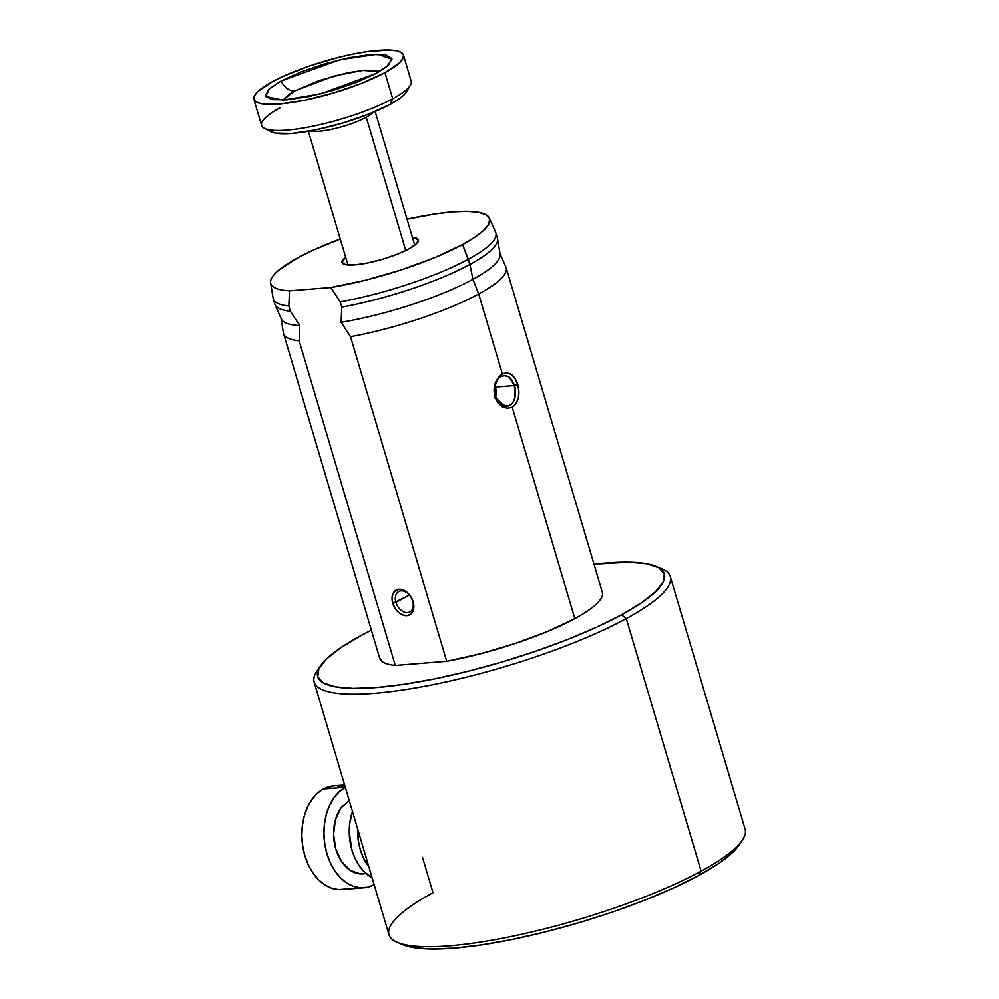 <?xml version="1.0" encoding="UTF-8"?>
<svg xmlns="http://www.w3.org/2000/svg" width="999" height="999" viewBox="0 0 999 999"><rect width="100%" height="100%" fill="white"/><g stroke="black" fill="none" stroke-linecap="round" stroke-linejoin="round"><path stroke-width="1.5" d="M507.917 408.291L512.212 407.18C518.518 402.447 520.354 394.88 517.707 384.453L514.41 385.539C517.07 390.971 514.572 404.258 509.989 404.97C506.456 408.641 495.791 402.56 495.104 396.029L494.842 396.865L506.53 408.229M412.674 601.011A11.601 8.042 -118.5 0 0 401.074 590.809A11.601 8.042 -118.5 0 0 395.916 602.36L392.769 603.234A14.086 9.753 61.5 0 1 399.038 589.21A14.086 9.753 61.5 0 1 413.111 601.598L412.674 601.011A11.601 8.042 61.5 0 1 409.84 611.888A11.601 8.042 61.5 0 1 395.916 602.36A11.601 8.042 61.5 0 1 398.763 591.483A11.601 8.042 61.5 0 1 412.674 601.011L410.839 596.615L407.367 592.507L403.221 589.909L399.038 589.21L395.442 590.534L392.982 593.656L392.058 598.114L392.769 603.234L395.042 608.229L398.514 612.325L402.659 614.922L406.855 615.621L410.452 614.298L412.899 611.176L413.836 606.718L413.111 601.598A14.086 9.753 61.5 0 1 406.855 615.621A14.086 9.753 61.5 0 1 392.769 603.234L409.428 595.017L395.916 602.36A11.601 8.042 -118.5 0 0 407.517 612.562A11.601 8.042 -118.5 0 0 412.674 601.011M504.433 375.537L509.09 376.948L514.41 385.539L495.279 387.075L514.41 385.539L515.072 397.127C513.836 401.498 512.137 404.12 509.989 404.97M506.88 405.894L501.423 404.545L495.104 396.029L495.442 384.353M412.425 237.3A39.86 8.442 163.5 0 1 417.794 242.195A39.86 8.442 163.5 0 1 408.966 248.813L416.446 243.744L418.406 239.797L412.425 237.3M320.529 665.821L317.02 670.991A185.714 39.323 -16.5 0 0 413.786 688.211A185.714 39.323 -16.5 0 0 626.286 618.568L621.49 614.81A180.732 38.262 163.5 0 1 414.685 682.579A180.732 38.262 163.5 0 1 320.529 665.821A180.732 38.262 163.5 0 1 360.577 635.776L371.403 630.132A180.732 38.262 163.5 0 0 360.577 635.776L340.734 647.714L326.661 658.778L318.906 668.568L317.769 676.698L323.289 682.841L335.252 686.788L353.209 688.361L376.461 687.512L404.108 684.265L435.102 678.758L468.244 671.191L502.26 661.875L535.851 651.136L567.707 639.41L596.628 627.147L621.49 614.81L626.286 618.568A185.714 39.323 163.5 0 1 434.59 684.327A185.714 39.323 163.5 0 1 314.161 682.092A185.714 39.323 163.5 0 1 319.031 668.331M397.427 942.419L403.184 944.854A180.732 38.262 -16.5 0 0 533.291 934.852A180.732 38.262 -16.5 0 0 698.713 875.499L701.111 871.165A185.714 39.323 163.5 0 1 531.118 932.142A185.714 39.323 163.5 0 1 397.427 942.419A185.714 39.323 163.5 0 1 432.992 892.706L422.515 857.304M379.645 657.966L382.292 661.613C384.915 663.511 389.248 664.772 395.292 665.396L299.163 340.834A116.084 24.575 163.5 0 1 283.591 333.691L379.732 658.254A116.084 24.575 -16.5 0 0 395.292 665.396L299.163 340.834L299.787 325.637L290.397 311.238A116.084 24.575 163.5 0 1 275.05 304.72L281.293 318.956A114.136 24.163 -16.5 0 0 299.787 325.637A114.136 24.163 163.5 0 1 280.919 317.719L283.441 333.054A116.084 24.575 -16.5 0 0 299.163 340.834L299.787 325.637L290.397 311.238L288.848 306.019L289.485 290.821A114.136 24.163 163.5 0 1 270.617 282.917A114.136 24.163 163.5 0 1 297.802 257.754A114.136 24.163 163.5 0 1 340.272 238.948L313.511 249.962L297.802 257.754L278.833 270.105C274.201 273.976 271.503 277.422 270.754 280.407C270.005 283.404 271.228 285.789 274.438 287.575C277.647 289.36 282.655 290.447 289.485 290.821L330.831 287.5L340.222 301.898L341.77 307.118L341.134 322.315A114.136 24.163 -16.5 0 0 472.902 279.308L469.917 264.41A116.084 24.575 -16.5 0 0 497.427 238.174L495.879 232.954A116.084 24.575 163.5 0 1 468.369 259.191A116.084 24.575 -16.5 0 0 495.654 232.342L489.423 218.107A114.136 24.163 163.5 0 1 462.587 244.505L469.917 264.41A116.084 24.575 163.5 0 1 341.77 307.118A116.084 24.575 -16.5 0 0 469.917 264.41L472.902 279.308A114.136 24.163 -16.5 0 0 500.099 254.146L497.577 238.811A116.084 24.575 163.5 0 1 469.917 264.41L468.369 259.191A116.084 24.575 163.5 0 1 340.222 301.898A116.084 24.575 -16.5 0 0 468.369 259.191L462.587 244.505A114.136 24.163 163.5 0 1 330.831 287.5L289.485 290.821L288.848 306.019A116.084 24.575 163.5 0 1 273.276 298.888L274.825 304.108A116.084 24.575 -16.5 0 0 290.397 311.238L288.848 306.019A116.084 24.575 -16.5 0 1 273.139 298.251L270.617 282.917M602.322 592.27C603.271 595.392 601.373 599.225 596.603 603.771C591.845 608.329 584.577 613.261 574.825 618.556L547.914 631.256L515.422 643.381L480.531 653.721L446.678 661.263L395.292 665.396L446.678 661.263L350.537 336.7L341.134 322.315L350.537 336.7A116.084 24.575 -16.5 0 0 478.683 293.993A116.084 24.575 163.5 0 1 350.537 336.7L446.678 661.263A116.084 24.575 -16.5 0 0 574.825 618.556L512.212 407.18L507.305 408.279L502.172 406.743L497.752 402.734L494.842 396.865L493.993 390.022L495.229 383.266L498.239 377.647L502.372 373.988L478.683 293.993L502.372 373.988L506.993 372.889L511.401 374.488L515.097 378.571L517.707 384.453L518.868 391.271L518.344 397.964L516.058 403.534L512.212 407.18L574.825 618.556A116.084 24.575 -16.5 0 0 602.335 592.32L506.193 267.757A116.084 24.575 163.5 0 1 478.683 293.993L472.902 279.308L478.683 293.993A116.084 24.575 -16.5 0 0 505.969 267.145L499.725 252.909A114.136 24.163 163.5 0 1 472.902 279.308A114.136 24.163 163.5 0 1 341.134 322.315L341.77 307.118L340.222 301.898L330.831 287.5L365.147 280.294L401.074 269.942L434.765 257.567L462.587 244.505L475.124 236.963L484.016 229.97L488.911 223.788L489.622 218.656L486.138 214.773L478.583 212.287L467.245 211.301L452.559 211.838L435.089 213.886L407.055 219.168A114.136 24.163 163.5 0 1 489.423 218.107M314.161 682.092L388.986 934.677A185.714 39.323 -16.5 0 0 509.403 936.912A185.714 39.323 -16.5 0 0 701.111 871.165L626.286 618.568L701.111 871.165A185.714 39.323 -16.5 0 0 745.117 829.182L670.292 576.598A185.714 39.323 163.5 0 1 626.286 618.568A185.714 39.323 -16.5 0 0 661.862 568.856L656.106 566.421A180.732 38.262 163.5 0 1 621.49 614.81L641.333 602.872L655.406 591.795L663.149 582.005L664.298 573.888L658.766 567.732L646.803 563.798L628.846 562.225L594.005 564.198A180.732 38.262 163.5 0 1 656.106 566.421M658.728 567.707A185.714 39.323 163.5 0 1 670.292 576.598M402.984 944.767L412.475 947.477L430.432 949.05L453.683 948.201L481.331 944.954L512.325 939.447L545.466 931.892L579.482 922.564L613.074 911.837L644.929 900.111L673.85 887.836L698.713 875.499L718.556 863.561L732.617 852.484L738.885 845.266M345.642 257.08L341.995 262.462L345.841 264.685L354.932 264.847L367.869 262.924L382.679 259.191L397.115 254.245L408.966 248.813A39.86 8.442 163.5 0 1 372.49 261.9A39.86 8.442 163.5 0 1 343.793 264.111A39.86 8.442 163.5 0 1 345.642 257.08M742.257 840.284A185.714 39.323 163.5 0 1 701.111 871.165L698.713 875.499A180.732 38.262 -16.5 0 0 738.761 845.454L742.257 840.284M495.104 396.029C492.232 390.621 497.152 377.123 501.535 376.436C507.242 374.375 511.538 377.41 514.41 385.539L517.707 384.453C514.385 374.725 509.278 371.228 502.372 373.988C495.392 378.771 492.882 386.401 494.842 396.865L495.104 396.029M365.909 873.376A38.074 26.249 -94.6 0 1 336.463 851.098A38.074 26.249 -94.6 0 1 342.669 805.743M344.643 784.977L333.654 785.851A51.998 35.864 85.4 0 0 323.376 788.96L345.304 787.2L323.376 788.96L333.828 785.838M337.1 785.813L344.131 787.224M345.542 888.973L338.536 889.56L331.506 888.148L324.712 884.802L318.431 879.644L312.887 872.876L308.304 864.747L304.857 855.594L302.672 845.741L301.835 835.576L302.385 825.499L304.295 815.883L307.505 807.117L311.863 799.525L317.232 793.393L323.376 788.96A51.998 35.864 85.4 0 0 303.084 848.188A51.998 35.864 85.4 0 0 341.983 889.522L364.098 887.736A51.998 35.864 -94.6 0 1 325.224 846.553A51.998 35.864 -94.6 0 1 345.329 787.274M374.188 884.739A51.998 35.864 -94.6 0 1 364.098 887.736M345.504 787.187L339.348 791.608L333.991 797.739L329.62 805.344L326.423 814.11L324.513 823.725L323.951 833.803L324.787 843.955L326.973 853.808L330.419 862.974L335.002 871.091L340.547 877.871L346.828 883.029L353.621 886.375L360.651 887.774L367.657 887.199L374.375 884.639M365.921 873.388L360.464 873.888L350.337 870.404L341.683 861.675L335.801 849.013L333.591 834.365L335.402 819.954L340.934 807.966L349.363 800.236M372.103 877.671L364.073 871.652L359.128 865.609L355.032 858.353L351.948 850.174L349.263 832.304L349.75 823.301L352.485 811.438A46.429 32.018 85.4 0 0 372.103 877.671M368.943 867.032A46.429 32.018 -94.6 0 1 357.592 828.708L358.316 840.708L360.264 849.5L363.349 857.679L368.943 867.032M494.892 386.226A10.777 7.43 -94.6 0 1 495.566 397.39M495.167 398.389L496.316 391.795L494.393 385.302M253.883 99.326L261.613 125.424A77.997 16.508 -16.5 0 0 312.188 126.361A77.997 16.508 -16.5 0 0 392.707 98.751L390.234 104.296A72.427 15.335 -16.5 0 0 406.693 91.596L410.427 85.077A77.997 16.508 163.5 0 1 392.707 98.751A77.997 16.508 -16.5 0 0 411.188 81.119L403.459 55.02A77.997 16.508 163.5 0 1 384.977 72.64L392.707 98.751L384.977 72.64L361.763 83.267L333.516 92.957L304.533 100.25L279.221 104.021L261.438 103.709L256.281 102.01L253.896 99.351L254.383 95.854L257.73 91.621L272.365 81.693A77.997 16.508 163.5 0 1 352.884 54.071A77.997 16.508 163.5 0 1 403.459 55.02L402.959 58.491L399.612 62.712L384.977 72.64A77.997 16.508 163.5 0 1 304.458 100.262A77.997 16.508 163.5 0 1 253.883 99.326A77.997 16.508 163.5 0 1 272.365 81.693L283.092 76.374L309.328 66.009L338.499 57.355L352.809 54.096L366.183 51.711L388.149 49.95L395.904 50.624L401.061 52.323L403.446 54.982M373.389 112.238A34.815 7.368 163.5 0 1 366.283 117.258A34.815 7.368 163.5 0 1 314.198 131.431M366.283 117.258L405.744 250.474L366.283 117.258A34.815 7.368 163.5 0 1 310.277 130.944M282.717 100.312L288.948 94.356L294.618 90.946A14.673 10.165 61.5 0 1 281.081 80.994L339.897 59.703L377.722 54.158L391.995 59.103L387 66.396L376.261 73.339L320.679 93.831L283.142 100.1L265.722 96.516L269.455 88.699L281.081 80.994A14.673 10.165 -118.5 0 0 294.618 90.946L282.829 100.112M379.62 71.441L362.525 70.38L334.091 75.974L294.618 90.946L319.068 80.582L347.839 72.69L364.573 70.192L376.348 70.405L379.757 71.528M281.081 80.994L268.706 89.386L265.459 95.916L271.84 99.6L286.875 99.863L308.266 96.678L332.767 90.509L356.643 82.318L376.261 73.339L388.636 64.947L391.87 58.417L385.502 54.733L370.467 54.47L349.076 57.667L324.575 63.824L300.699 72.015L281.081 80.994M270.729 131.556L275.524 133.142L292.033 133.429L315.534 129.92L342.445 123.152L368.681 114.148L390.234 104.296L398.189 99.513L403.821 95.067L406.93 91.146M264.41 128.334L271.091 131.756A72.427 15.335 -16.5 0 0 322.777 128.347A72.427 15.335 -16.5 0 0 390.234 104.296L392.707 98.751A77.997 16.508 163.5 0 1 320.067 124.65A77.997 16.508 163.5 0 1 264.41 128.334A77.997 16.508 163.5 0 1 280.095 107.792M414.747 245.18L375.149 111.501M347.977 264.96L308.379 131.281"/></g></svg>
